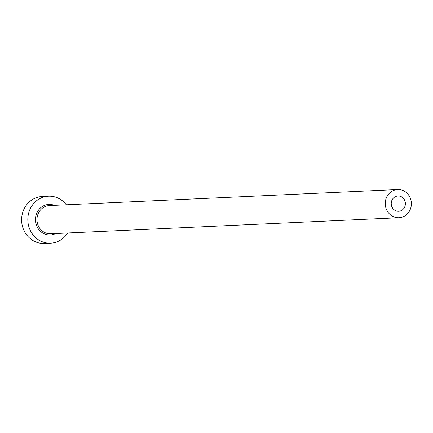 <?xml version="1.0" encoding="UTF-8"?>
<svg xmlns="http://www.w3.org/2000/svg" width="433" height="433" viewBox="0 0 433 433"><rect width="100%" height="100%" fill="white"/><g stroke="black" fill="none" stroke-linecap="round" stroke-linejoin="round"><path stroke-width="0.65" d="M391.248 203.12A7.642 7.074 87.4 0 0 398.663 211.266A7.642 7.074 87.4 0 0 405.375 204.143A7.642 7.074 87.4 0 0 397.959 195.997A7.642 7.074 87.4 0 0 391.248 203.12M411.35 204.582A14.105 13.06 87.4 0 0 397.662 189.54A14.105 13.06 87.4 0 0 385.273 202.682A14.105 13.06 87.4 0 0 398.961 217.723A14.105 13.06 87.4 0 0 411.35 204.582M66.336 204.798A23.506 21.764 87.4 0 0 48.512 196.203A23.506 21.764 87.4 0 0 27.864 218.108A23.506 21.764 87.4 0 0 50.672 243.173A23.506 21.764 87.4 0 0 67.635 232.976M48.512 196.203L42.299 196.49A23.506 21.764 87.4 0 0 21.65 218.394A23.506 21.764 87.4 0 0 44.464 243.46L50.672 243.173M55.678 233.528A15.279 14.148 -92.6 0 1 35.468 218.66A15.279 14.148 -92.6 0 1 54.379 205.35M397.662 189.54L49.389 205.578A14.105 13.06 87.4 0 0 37 218.719A14.105 13.06 87.4 0 0 50.683 233.76L398.961 217.723"/></g></svg>
